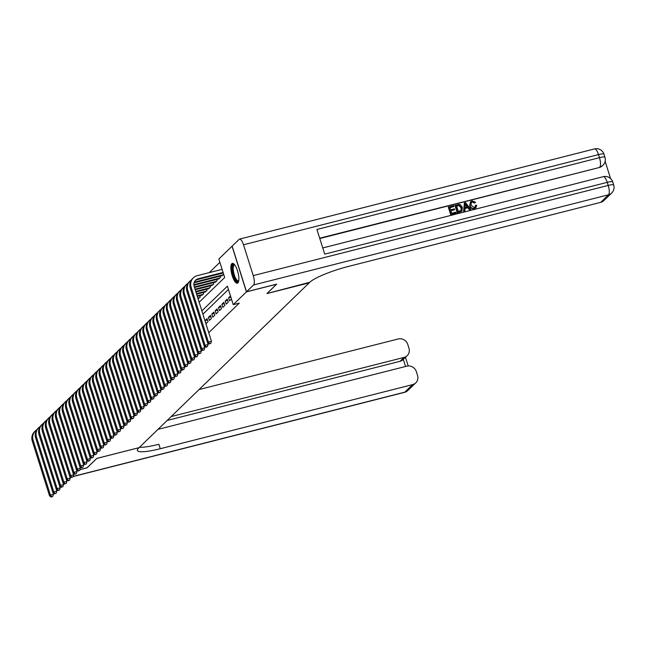 <?xml version="1.0" encoding="UTF-8"?>
<svg xmlns="http://www.w3.org/2000/svg" width="646" height="646" viewBox="0 0 646 646"><rect width="100%" height="100%" fill="white"/><g stroke="black" fill="none" stroke-linecap="round" stroke-linejoin="round"><path stroke-width="0.97" d="M237.898 282.916A10.239 3.222 75.7 0 1 237.381 283.214A10.239 3.222 75.7 0 1 231.979 274.962A10.239 3.222 75.7 0 1 231.825 263.673A10.239 3.222 75.7 0 1 232.342 263.374A10.239 3.222 75.7 0 1 237.744 271.619A10.239 3.222 75.7 0 1 237.898 282.916A10.166 3.198 -104.3 0 1 233.553 276.561A10.166 3.198 -104.3 0 1 231.914 266.031A10.166 3.198 -104.3 0 1 232.923 263.382M219.882 262.324L209.264 272.612M199.146 302.255L224.671 277.522L218.841 259.022L232.035 246.231L246.425 291.879L233.23 304.662L227.4 286.162L201.867 310.896M230.485 295.941L228.587 297.782L229.556 300.866L231.454 299.025M226.197 304.121L228.216 302.166L227.239 299.082L225.22 301.036L226.197 304.121M222.83 307.383L224.848 305.421L223.879 302.344L221.861 304.298L222.83 307.383M219.47 310.637L221.489 308.683L220.512 305.598L218.501 307.553L219.47 310.637M216.111 313.891L218.13 311.937L217.153 308.853L215.134 310.807L216.111 313.891M212.744 317.154L214.763 315.2L213.794 312.115L211.775 314.069L212.744 317.154M209.385 320.408L211.404 318.454L210.435 315.369L208.416 317.323L209.385 320.408M206.026 323.662L208.044 321.708L207.067 318.623L205.048 320.577L206.026 323.662M198.12 298.605L200.26 297.039L199.856 295.755M201.487 295.343L203.627 293.777L203.224 292.501M204.847 292.089L206.986 290.522L206.583 289.246M208.206 288.835L210.346 287.268L209.942 285.984M211.573 285.572L213.713 284.006L213.309 282.73M214.932 282.318L217.072 280.752L216.668 279.476M218.291 279.056L220.431 277.497L220.028 276.213M221.651 275.802L223.678 274.356M208.747 332.706L239.27 303.127L233.23 304.662M228.442 289.465L202.917 314.198M276.593 284.143L266.943 293.575L309.208 282.843L139.1 447.654L96.843 458.394L87.178 467.761L79.942 469.594M77.108 470.312L76.624 470.441M276.609 284.208L246.425 291.879M207.487 319.964L205.048 320.577M210.854 316.702L208.416 317.323M214.214 313.447L211.775 314.069M217.573 310.193L215.134 310.807M220.94 306.931L218.501 307.553M224.299 303.677L221.861 304.298M227.658 300.414L225.22 301.036M230.88 297.2L228.587 297.782M35.998 438.925A6.565 6.129 45.9 0 0 36.16 439.538L53.448 494.368L52.794 496.451L51.252 497.081L52.794 496.451M51.252 497.081L49.589 495.95L32.3 441.113A9.843 9.197 -134.1 0 1 34.504 431.746L35.344 430.93A9.843 9.197 -134.1 0 1 36.733 429.84M49.589 495.95L50.428 495.135L33.14 440.306A9.843 9.197 -134.1 0 1 35.344 430.93M51.591 496.758L50.428 495.135L53.448 494.368M238.697 281.067A8.858 2.786 75.7 0 1 234.498 277.748A8.858 2.786 75.7 0 1 232.415 266.935A8.858 2.786 75.7 0 1 234.522 264.634M234.748 264.933A8.204 2.576 -104.3 0 0 234.409 264.941A8.204 2.576 -104.3 0 0 233.271 267.234A8.204 2.576 -104.3 0 0 234.781 276.222A8.204 2.576 -104.3 0 0 238.447 280.84A8.204 2.576 -104.3 0 0 238.754 280.695M87.057 467.785L96.803 458.426L139.068 447.686L138.494 448.243A32.809 5.531 162.5 0 0 137.388 450.44A32.809 5.531 162.5 0 0 160.273 448.72L412.616 384.612A7.873 7.356 45.9 0 0 415.766 382.86A7.873 7.356 45.9 0 0 417.526 375.366L416.379 371.725A7.873 7.356 45.9 0 0 406.802 366.169L157.955 429.388M76.648 470.506L77.181 470.369M79.918 469.674L87.073 467.857M171.19 416.565L404.041 357.408A7.873 7.356 45.9 0 0 407.182 355.655A7.873 7.356 45.9 0 0 408.95 348.162L407.804 344.528A7.873 7.356 45.9 0 0 398.227 338.964L199.057 389.562M405.551 366.484L403.314 359.41A7.873 7.356 -134.1 0 1 403.152 359.572A7.873 7.356 -134.1 0 1 400.003 361.316L404.041 357.408M167.153 420.473L400.003 361.316M139.471 447.298A32.809 5.531 162.5 0 0 158.876 444.278L160.273 448.72M474.947 207.261L475.367 205.509L476.732 205.234L475.908 207.729L474.285 208.706C472 209.07 470.474 208.077 469.715 205.711L470.474 201.835M475.771 207.85L474.285 208.706M474.552 208.448C472.266 208.811 470.74 207.81 469.981 205.452L470.603 201.697L472.137 200.858L475.609 202.303L474.39 203.046L472.089 201.988L471.225 202.392M464.942 210.782L463.594 211.323L464.401 202.925L465.556 202.634L470.764 209.304L469.682 209.579L468.14 207.511L465.047 208.295L464.942 210.782L463.86 211.064L464.401 202.925M470.764 209.304L469.408 209.845L467.865 207.778L465.039 208.496M453.96 206.502L449.874 207.544L450.593 209.821L454.404 208.852L454.671 209.708L450.868 210.669L451.675 213.237L455.947 212.146L455.947 213.261L450.65 214.609L448.316 207.205L453.694 205.646L453.96 206.502L449.931 207.721M454.671 209.708L450.916 210.854M610.559 178.522L605.132 161.306M611.673 193.049A7.873 7.873 0 0 0 613.7 185.022A7.873 1.324 -17.5 0 0 608.209 185.434A7.873 2.479 75.7 0 1 608.524 194.793A7.873 7.356 45.9 0 0 611.673 193.049L603.889 200.583A7.873 7.356 -134.1 0 1 600.74 202.335L608.524 194.793L253.555 284.975A7.873 2.479 -104.3 0 0 253.24 275.616L608.209 185.434L607.232 182.35L324.704 254.128L316.928 229.459L599.456 157.681A7.873 2.479 75.7 0 1 599.771 167.039A7.873 7.356 45.9 0 0 602.92 165.287L602.411 165.78A7.873 7.356 -134.1 0 1 599.27 167.524L319.681 238.196M319.786 238.527L599.27 167.524M461.753 211.274L457.336 212.914L455.002 205.509L459.064 204.402L460.283 204.661L462.375 207.398L461.898 211.153L457.602 212.647L455.268 205.25M253.555 284.975L246.53 291.782L276.714 284.111L266.976 293.542L309.805 282.254A32.809 5.531 -17.5 0 1 348.396 266.443L600.74 202.335M253.24 275.616L243.51 244.777A7.873 2.479 -104.3 0 0 239.553 239.101A7.873 2.479 -104.3 0 0 239.165 239.327L232.132 246.134L246.53 291.782M456.213 213.002L450.65 214.609M450.916 214.351L448.582 206.946M458.361 211.533L461.397 210.2L461.341 207.641L459.274 205.315L456.56 205.84L458.361 211.533M461.139 210.539L461.074 207.899L459.007 205.581L456.617 206.017M465.185 205.129L465.088 207.366L467.559 206.736L465.249 203.635L465.185 205.129M467.171 206.833L464.975 203.894M475.609 202.303L474.657 202.787L472.363 201.73L471.354 202.255L470.999 205.186L474.188 207.616L475.093 207.132L475.634 205.25M39.358 435.662A6.565 6.129 45.9 0 0 39.519 436.276L56.808 491.113L56.162 493.189L54.611 493.827L56.162 493.189M54.611 493.827L52.948 492.696L35.659 437.859A9.843 9.197 -134.1 0 1 37.872 428.492L38.712 427.676A9.843 9.197 -134.1 0 1 40.092 426.586M52.948 492.696L53.796 491.881L36.499 437.043A9.843 9.197 -134.1 0 1 38.712 427.676M54.95 493.496L53.796 491.881L56.808 491.113M42.725 432.408A6.565 6.129 45.9 0 0 42.886 433.022L60.175 487.859L59.521 489.934L57.978 490.564L59.521 489.934M57.978 490.564L56.315 489.434L39.026 434.605A9.843 9.197 -134.1 0 1 41.231 425.23L42.071 424.422A9.843 9.197 -134.1 0 1 43.46 423.324M56.315 489.434L57.155 488.626L39.866 433.789A9.843 9.197 -134.1 0 1 42.071 424.422M58.31 490.241L57.155 488.626L60.175 487.859M46.084 429.154A6.565 6.129 45.9 0 0 46.246 429.76L63.534 484.597L62.88 486.68L61.338 487.31L62.88 486.68M61.338 487.31L59.674 486.18L42.386 431.342A9.843 9.197 -134.1 0 1 44.59 421.975L45.43 421.16A9.843 9.197 -134.1 0 1 46.819 420.07M59.674 486.18L60.514 485.364L43.225 430.527A9.843 9.197 -134.1 0 1 45.43 421.16M61.677 486.987L60.514 485.364L63.534 484.597M49.443 425.892A6.565 6.129 45.9 0 0 49.605 426.505L66.893 481.343L66.247 483.418L64.697 484.056L66.247 483.418M64.697 484.056L63.033 482.925L45.745 428.088A9.843 9.197 -134.1 0 1 47.957 418.721L48.797 417.905A9.843 9.197 -134.1 0 1 50.178 416.815M63.033 482.925L63.873 482.11L46.585 427.272A9.843 9.197 -134.1 0 1 48.797 417.905M65.036 483.725L63.873 482.11L66.893 481.343M52.802 422.637A6.565 6.129 45.9 0 0 52.964 423.251L70.261 478.088L69.606 480.164L68.064 480.794L69.606 480.164M68.064 480.794L66.401 479.663L49.112 424.834A9.843 9.197 -134.1 0 1 51.317 415.459L52.156 414.643A9.843 9.197 -134.1 0 1 53.545 413.553M66.401 479.663L67.241 478.856L49.952 424.018A9.843 9.197 -134.1 0 1 52.156 414.643M68.395 480.471L67.241 478.856L70.261 478.088M56.17 419.383A6.565 6.129 45.9 0 0 56.331 419.989L73.62 474.826L72.966 476.91L71.423 477.539L72.966 476.91M71.423 477.539L69.76 476.409L52.471 421.572A9.843 9.197 -134.1 0 1 54.676 412.205L55.516 411.389A9.843 9.197 -134.1 0 1 56.905 410.299M69.76 476.409L70.6 475.593L53.311 420.756A9.843 9.197 -134.1 0 1 55.516 411.389M71.763 477.216L70.6 475.593L73.62 474.826M59.529 416.121A6.565 6.129 45.9 0 0 59.69 416.735L76.979 471.572L76.333 473.647L74.783 474.277L76.333 473.647M74.783 474.277L73.119 473.155L55.831 418.317A9.843 9.197 -134.1 0 1 58.043 408.95L58.883 408.135A9.843 9.197 -134.1 0 1 60.264 407.045M73.119 473.155L73.959 472.339L56.67 417.502A9.843 9.197 -134.1 0 1 58.883 408.135M75.122 473.954L73.959 472.339L76.979 471.572M62.888 412.867A6.565 6.129 45.9 0 0 63.05 413.48L80.346 468.31L79.692 470.393L78.15 471.023L79.692 470.393M78.15 471.023L76.486 469.892L59.198 415.055A9.843 9.197 -134.1 0 1 61.402 405.688L62.242 404.872A9.843 9.197 -134.1 0 1 63.631 403.782M76.486 469.892L77.326 469.077L60.038 414.248A9.843 9.197 -134.1 0 1 62.242 404.872M78.481 470.7L77.326 469.077L80.346 468.31M66.255 409.612A6.565 6.129 45.9 0 0 66.417 410.218L83.705 465.055L83.051 467.131L81.509 467.769L83.051 467.131M81.509 467.769L79.846 466.638L62.557 411.801A9.843 9.197 -134.1 0 1 64.761 402.434L65.601 401.618A9.843 9.197 -134.1 0 1 66.99 400.528M79.846 466.638L80.685 465.823L63.397 410.985A9.843 9.197 -134.1 0 1 65.601 401.618M81.848 467.438L80.685 465.823L83.705 465.055M69.615 406.35A6.565 6.129 45.9 0 0 69.776 406.964L87.065 461.801L86.411 463.876L84.868 464.506L86.411 463.876M84.868 464.506L83.205 463.376L65.916 408.547A9.843 9.197 -134.1 0 1 68.121 399.171L68.969 398.364A9.843 9.197 -134.1 0 1 70.349 397.266M83.205 463.376L84.045 462.568L66.756 407.731A9.843 9.197 -134.1 0 1 68.969 398.364M85.207 464.183L84.045 462.568L87.065 461.801M72.974 403.096A6.565 6.129 45.9 0 0 73.135 403.702L90.432 458.539L89.778 460.622L88.236 461.252L89.778 460.622M88.236 461.252L86.572 460.122L69.284 405.284A9.843 9.197 -134.1 0 1 71.488 395.917L72.328 395.102A9.843 9.197 -134.1 0 1 73.717 394.012M86.572 460.122L87.412 459.306L70.123 404.469A9.843 9.197 -134.1 0 1 72.328 395.102M88.567 460.929L87.412 459.306L90.432 458.539M76.341 399.834A6.565 6.129 45.9 0 0 76.503 400.447L93.791 455.285L93.137 457.36L91.595 457.998L93.137 457.36M91.595 457.998L89.931 456.867L72.643 402.03A9.843 9.197 -134.1 0 1 74.847 392.663L75.687 391.847A9.843 9.197 -134.1 0 1 77.076 390.757M89.931 456.867L90.771 456.052L73.483 401.214A9.843 9.197 -134.1 0 1 75.687 391.847M91.934 457.667L90.771 456.052L93.791 455.285M79.7 396.579A6.565 6.129 45.9 0 0 79.862 397.193L97.15 452.03L96.496 454.106L94.954 454.736L96.496 454.106M94.954 454.736L93.29 453.605L76.002 398.776A9.843 9.197 -134.1 0 1 78.206 389.401L79.054 388.585A9.843 9.197 -134.1 0 1 80.435 387.495M93.29 453.605L94.13 452.798L76.842 397.96A9.843 9.197 -134.1 0 1 79.054 388.585M95.293 454.413L94.13 452.798L97.15 452.03M83.059 393.325A6.565 6.129 45.9 0 0 83.221 393.931L100.51 448.768L99.864 450.851L98.321 451.481L99.864 450.851M98.321 451.481L96.658 450.351L79.361 395.514A9.843 9.197 -134.1 0 1 81.574 386.147L82.413 385.331A9.843 9.197 -134.1 0 1 83.802 384.241M96.658 450.351L97.498 449.535L80.209 394.698A9.843 9.197 -134.1 0 1 82.413 385.331M98.652 451.158L97.498 449.535L100.51 448.768M86.427 390.063A6.565 6.129 45.9 0 0 86.588 390.677L103.877 445.514L103.223 447.589L101.68 448.219L103.223 447.589M101.68 448.219L100.017 447.097L82.728 392.259A9.843 9.197 -134.1 0 1 84.933 382.892L85.773 382.077A9.843 9.197 -134.1 0 1 87.162 380.987M100.017 447.097L100.857 446.281L83.568 391.444A9.843 9.197 -134.1 0 1 85.773 382.077M102.02 447.896L100.857 446.281L103.877 445.514M89.786 386.809A6.565 6.129 45.9 0 0 89.947 387.422L107.236 442.252L106.582 444.335L105.04 444.965L106.582 444.335M105.04 444.965L103.376 443.834L86.088 388.997A9.843 9.197 -134.1 0 1 88.292 379.63L89.132 378.814A9.843 9.197 -134.1 0 1 90.521 377.724M103.376 443.834L104.216 443.019L86.927 388.189A9.843 9.197 -134.1 0 1 89.132 378.814M105.379 444.642L104.216 443.019L107.236 442.252M93.145 383.554A6.565 6.129 45.9 0 0 93.307 384.16L110.595 438.997L109.949 441.073L108.407 441.711L109.949 441.073M108.407 441.711L106.743 440.58L89.447 385.743A9.843 9.197 -134.1 0 1 91.659 376.376L92.499 375.56A9.843 9.197 -134.1 0 1 93.888 374.47M106.743 440.58L107.583 439.764L90.295 384.927A9.843 9.197 -134.1 0 1 92.499 375.56M108.738 441.38L107.583 439.764L110.595 438.997M96.512 380.292A6.565 6.129 45.9 0 0 96.674 380.906L113.962 435.743L113.308 437.818L111.766 438.448L113.308 437.818M111.766 438.448L110.103 437.326L92.814 382.489A9.843 9.197 -134.1 0 1 95.019 373.113L95.858 372.306A9.843 9.197 -134.1 0 1 97.247 371.208M110.103 437.326L110.942 436.51L93.654 381.673A9.843 9.197 -134.1 0 1 95.858 372.306M112.105 438.125L110.942 436.51L113.962 435.743M99.872 377.038A6.565 6.129 45.9 0 0 100.033 377.644L117.322 432.481L116.668 434.564L115.125 435.194L116.668 434.564M115.125 435.194L113.462 434.064L96.173 379.226A9.843 9.197 -134.1 0 1 98.378 369.859L99.218 369.044A9.843 9.197 -134.1 0 1 100.606 367.954M113.462 434.064L114.302 433.248L97.013 378.411A9.843 9.197 -134.1 0 1 99.218 369.044M115.464 434.871L114.302 433.248L117.322 432.481M103.231 373.776A6.565 6.129 45.9 0 0 103.392 374.389L120.681 429.227L120.035 431.302L118.493 431.94L120.035 431.302M118.493 431.94L116.829 430.809L99.532 375.972A9.843 9.197 -134.1 0 1 101.745 366.605L102.585 365.789A9.843 9.197 -134.1 0 1 103.966 364.699M116.829 430.809L117.669 429.994L100.372 375.156A9.843 9.197 -134.1 0 1 102.585 365.789M118.824 431.609L117.669 429.994L120.681 429.227M106.598 370.521A6.565 6.129 45.9 0 0 106.76 371.135L124.048 425.972L123.394 428.048L121.852 428.678L123.394 428.048M121.852 428.678L120.188 427.547L102.9 372.718A9.843 9.197 -134.1 0 1 105.104 363.343L105.944 362.527A9.843 9.197 -134.1 0 1 107.333 361.437M120.188 427.547L121.028 426.74L103.74 371.902A9.843 9.197 -134.1 0 1 105.944 362.527M122.183 428.355L121.028 426.74L124.048 425.972M109.957 367.267A6.565 6.129 45.9 0 0 110.119 367.873L127.407 422.71L126.753 424.793L125.211 425.423L126.753 424.793M125.211 425.423L123.547 424.293L106.259 369.455A9.843 9.197 -134.1 0 1 108.463 360.088L109.303 359.273A9.843 9.197 -134.1 0 1 110.692 358.183M123.547 424.293L124.387 423.477L107.099 368.64A9.843 9.197 -134.1 0 1 109.303 359.273M125.55 425.1L124.387 423.477L127.407 422.71M113.316 364.005A6.565 6.129 45.9 0 0 113.478 364.619L130.767 419.456L130.121 421.531L128.57 422.169L130.121 421.531M128.57 422.169L126.907 421.039L109.618 366.201A9.843 9.197 -134.1 0 1 111.831 356.834L112.67 356.019A9.843 9.197 -134.1 0 1 114.051 354.929M126.907 421.039L127.755 420.223L110.458 365.386A9.843 9.197 -134.1 0 1 112.67 356.019M128.909 421.838L127.755 420.223L130.767 419.456M116.684 360.751A6.565 6.129 45.9 0 0 116.845 361.364L134.134 416.194L133.48 418.277L131.937 418.907L133.48 418.277M131.937 418.907L130.274 417.776L112.985 362.939A9.843 9.197 -134.1 0 1 115.19 353.572L116.03 352.756A9.843 9.197 -134.1 0 1 117.419 351.666M130.274 417.776L131.114 416.961L113.825 362.131A9.843 9.197 -134.1 0 1 116.03 352.756M132.269 418.584L131.114 416.961L134.134 416.194M120.043 357.496A6.565 6.129 45.9 0 0 120.204 358.102L137.493 412.939L136.839 415.015L135.297 415.653L136.839 415.015M135.297 415.653L133.633 414.522L116.345 359.685A9.843 9.197 -134.1 0 1 118.549 350.318L119.389 349.502A9.843 9.197 -134.1 0 1 120.778 348.412M133.633 414.522L134.473 413.706L117.184 358.869A9.843 9.197 -134.1 0 1 119.389 349.502M135.636 415.321L134.473 413.706L137.493 412.939M123.402 354.234A6.565 6.129 45.9 0 0 123.564 354.848L140.852 409.685L140.206 411.76L138.656 412.39L140.206 411.76M138.656 412.39L136.992 411.268L119.704 356.43A9.843 9.197 -134.1 0 1 121.916 347.055L122.756 346.248A9.843 9.197 -134.1 0 1 124.137 345.15M136.992 411.268L137.84 410.452L120.544 355.615A9.843 9.197 -134.1 0 1 122.756 346.248M138.995 412.067L137.84 410.452L140.852 409.685M126.769 350.98A6.565 6.129 45.9 0 0 126.931 351.594L144.219 406.423L143.565 408.506L142.023 409.136L143.565 408.506M142.023 409.136L140.36 408.006L123.071 353.168A9.843 9.197 -134.1 0 1 125.276 343.801L126.115 342.986A9.843 9.197 -134.1 0 1 127.504 341.895M140.36 408.006L141.199 407.19L123.911 352.353A9.843 9.197 -134.1 0 1 126.115 342.986M142.354 408.813L141.199 407.19L144.219 406.423M130.129 347.718A6.565 6.129 45.9 0 0 130.29 348.331L147.579 403.169L146.925 405.244L145.382 405.882L146.925 405.244M145.382 405.882L143.719 404.751L126.43 349.914A9.843 9.197 -134.1 0 1 128.635 340.547L129.475 339.731A9.843 9.197 -134.1 0 1 130.863 338.641M143.719 404.751L144.559 403.936L127.27 349.098A9.843 9.197 -134.1 0 1 129.475 339.731M145.721 405.551L144.559 403.936L147.579 403.169M133.488 344.463A6.565 6.129 45.9 0 0 133.649 345.077L150.938 399.914L150.292 401.99L148.742 402.62L150.292 401.99M148.742 402.62L147.078 401.489L129.789 346.66A9.843 9.197 -134.1 0 1 132.002 337.285L132.842 336.469A9.843 9.197 -134.1 0 1 134.223 335.379M147.078 401.489L147.918 400.681L130.629 345.844A9.843 9.197 -134.1 0 1 132.842 336.469M149.081 402.296L147.918 400.681L150.938 399.914M136.847 341.209A6.565 6.129 45.9 0 0 137.009 341.815L154.305 396.652L153.651 398.735L152.109 399.365L153.651 398.735M152.109 399.365L150.445 398.235L133.157 343.397A9.843 9.197 -134.1 0 1 135.361 334.03L136.201 333.215A9.843 9.197 -134.1 0 1 137.59 332.125M150.445 398.235L151.285 397.419L133.997 342.582A9.843 9.197 -134.1 0 1 136.201 333.215M152.44 399.042L151.285 397.419L154.305 396.652M140.214 337.947A6.565 6.129 45.9 0 0 140.376 338.561L157.664 393.398L157.01 395.473L155.468 396.111L157.01 395.473M155.468 396.111L153.805 394.981L136.516 340.143A9.843 9.197 -134.1 0 1 138.72 330.776L139.56 329.961A9.843 9.197 -134.1 0 1 140.949 328.871M153.805 394.981L154.644 394.165L137.356 339.328A9.843 9.197 -134.1 0 1 139.56 329.961M155.807 395.78L154.644 394.165L157.664 393.398M143.573 334.693A6.565 6.129 45.9 0 0 143.735 335.306L161.024 390.136L160.378 392.219L158.827 392.849L160.378 392.219M158.827 392.849L157.164 391.718L139.875 336.881A9.843 9.197 -134.1 0 1 142.08 327.514L142.928 326.698A9.843 9.197 -134.1 0 1 144.308 325.608M157.164 391.718L158.004 390.903L140.715 336.073A9.843 9.197 -134.1 0 1 142.928 326.698M159.166 392.526L158.004 390.903L161.024 390.136M146.933 331.438A6.565 6.129 45.9 0 0 147.094 332.044L164.391 386.881L163.737 388.957L162.194 389.595L163.737 388.957M162.194 389.595L160.531 388.464L143.242 333.627A9.843 9.197 -134.1 0 1 145.447 324.26L146.287 323.444A9.843 9.197 -134.1 0 1 147.676 322.354M160.531 388.464L161.371 387.648L144.082 332.811A9.843 9.197 -134.1 0 1 146.287 323.444M162.526 389.263L161.371 387.648L164.391 386.881M150.3 328.176A6.565 6.129 45.9 0 0 150.461 328.79L167.75 383.627L167.096 385.702L165.554 386.332L167.096 385.702M165.554 386.332L163.89 385.21L146.602 330.372A9.843 9.197 -134.1 0 1 148.806 320.997L149.646 320.19A9.843 9.197 -134.1 0 1 151.035 319.092M163.89 385.21L164.73 384.394L147.441 329.557A9.843 9.197 -134.1 0 1 149.646 320.19M165.893 386.009L164.73 384.394L167.75 383.627M153.659 324.922A6.565 6.129 45.9 0 0 153.821 325.536L171.109 380.365L170.455 382.448L168.913 383.078L170.455 382.448M168.913 383.078L167.249 381.947L149.961 327.11A9.843 9.197 -134.1 0 1 152.165 317.743L153.013 316.928A9.843 9.197 -134.1 0 1 154.394 315.837M167.249 381.947L168.089 381.132L150.801 326.295A9.843 9.197 -134.1 0 1 153.013 316.928M169.252 382.755L168.089 381.132L171.109 380.365M157.018 321.66A6.565 6.129 45.9 0 0 157.18 322.273L174.477 377.111L173.822 379.186L172.28 379.824L173.822 379.186M172.28 379.824L170.617 378.693L153.32 323.856A9.843 9.197 -134.1 0 1 155.533 314.489L156.372 313.673A9.843 9.197 -134.1 0 1 157.761 312.583M170.617 378.693L171.456 377.878L154.168 323.04A9.843 9.197 -134.1 0 1 156.372 313.673M172.611 379.493L171.456 377.878L174.477 377.111M160.386 318.405A6.565 6.129 45.9 0 0 160.547 319.019L177.836 373.856L177.182 375.932L175.639 376.561L177.182 375.932M175.639 376.561L173.976 375.431L156.687 320.602A9.843 9.197 -134.1 0 1 158.892 311.227L159.732 310.411A9.843 9.197 -134.1 0 1 161.12 309.321M173.976 375.431L174.816 374.623L157.527 319.786A9.843 9.197 -134.1 0 1 159.732 310.411M175.978 376.238L174.816 374.623L177.836 373.856M163.745 315.151A6.565 6.129 45.9 0 0 163.906 315.757L181.195 370.594L180.541 372.677L178.999 373.307L180.541 372.677M178.999 373.307L177.335 372.177L160.046 317.339A9.843 9.197 -134.1 0 1 162.251 307.972L163.091 307.157A9.843 9.197 -134.1 0 1 164.48 306.067M177.335 372.177L178.175 371.361L160.886 316.524A9.843 9.197 -134.1 0 1 163.091 307.157M179.338 372.984L178.175 371.361L181.195 370.594M198.831 298.42L198.007 298.63M199.671 297.604L197.829 298.072M167.104 311.889A6.565 6.129 45.9 0 0 167.266 312.502L184.554 367.34L183.908 369.415L182.366 370.053L183.908 369.415M182.366 370.053L180.702 368.923L163.406 314.085A9.843 9.197 -134.1 0 1 165.618 304.718L166.458 303.903A9.843 9.197 -134.1 0 1 167.847 302.812M180.702 368.923L181.542 368.107L164.254 313.27A9.843 9.197 -134.1 0 1 166.458 303.903M182.697 369.722L181.542 368.107L184.554 367.34M202.198 295.165L197.305 296.409M203.038 294.35L197.127 295.852M170.471 308.635A6.565 6.129 45.9 0 0 170.633 309.248L187.921 364.078L187.267 366.161L185.725 366.791L187.267 366.161M185.725 366.791L184.062 365.66L166.773 310.823A9.843 9.197 -134.1 0 1 168.977 301.456L169.817 300.64A9.843 9.197 -134.1 0 1 171.206 299.55M184.062 365.66L184.901 364.845L167.613 310.015A9.843 9.197 -134.1 0 1 169.817 300.64M186.064 366.468L184.901 364.845L187.921 364.078M205.557 291.911L196.602 294.18M206.397 291.096L196.424 293.623M173.831 305.38A6.565 6.129 45.9 0 0 173.992 305.986L191.281 360.823L190.627 362.899L189.084 363.536L190.627 362.899M189.084 363.536L187.421 362.406L170.132 307.569A9.843 9.197 -134.1 0 1 172.337 298.202L173.176 297.386A9.843 9.197 -134.1 0 1 174.565 296.296M187.421 362.406L188.261 361.59L170.972 306.753A9.843 9.197 -134.1 0 1 173.176 297.386M189.423 363.205L188.261 361.59L191.281 360.823M208.916 288.649L195.899 291.96M209.756 287.833L195.722 291.403M177.19 302.118A6.565 6.129 45.9 0 0 177.351 302.732L194.64 357.569L193.994 359.644L192.451 360.274L193.994 359.644M192.451 360.274L190.788 359.152L173.491 304.314A9.843 9.197 -134.1 0 1 175.704 294.939L176.544 294.132A9.843 9.197 -134.1 0 1 177.925 293.034M190.788 359.152L191.628 358.336L174.331 303.499A9.843 9.197 -134.1 0 1 176.544 294.132M192.783 359.951L191.628 358.336L194.64 357.569M212.284 285.395L195.197 289.731M213.123 284.579L195.027 289.174M180.557 298.864A6.565 6.129 45.9 0 0 180.719 299.478L198.007 354.307L197.353 356.39L195.811 357.02L197.353 356.39M195.811 357.02L194.147 355.889L176.859 301.052A9.843 9.197 -134.1 0 1 179.063 291.685L179.903 290.87A9.843 9.197 -134.1 0 1 181.292 289.779M194.147 355.889L194.987 355.074L177.698 300.245A9.843 9.197 -134.1 0 1 179.903 290.87M196.142 356.697L194.987 355.074L198.007 354.307M215.643 282.132L194.494 287.51M216.483 281.325L194.325 286.953M183.916 295.602A6.565 6.129 45.9 0 0 184.078 296.215L201.366 351.053L200.712 353.128L199.17 353.766L200.712 353.128M199.17 353.766L197.506 352.635L180.218 297.798A9.843 9.197 -134.1 0 1 182.422 288.431L183.262 287.615A9.843 9.197 -134.1 0 1 184.651 286.525M197.506 352.635L198.346 351.82L181.058 296.982A9.843 9.197 -134.1 0 1 183.262 287.615M199.509 353.435L198.346 351.82L201.366 351.053M219.002 278.878L193.905 285.257M219.842 278.063L193.857 284.668M187.275 292.347A6.565 6.129 45.9 0 0 187.437 292.961L204.725 347.798L204.079 349.874L202.529 350.503L204.079 349.874M202.529 350.503L200.874 349.373L183.577 294.544A9.843 9.197 -134.1 0 1 185.79 285.169L186.629 284.361A9.843 9.197 -134.1 0 1 188.01 283.263M200.874 349.373L201.714 348.565L184.417 293.728A9.843 9.197 -134.1 0 1 186.629 284.361M202.868 350.18L201.714 348.565L204.725 347.798M222.369 275.624L194.083 282.803L194.89 282.003A6.565 6.129 45.9 0 0 194.301 282.181M223.209 274.808L194.89 282.003M190.643 289.093A6.565 6.129 45.9 0 0 190.804 289.699L208.093 344.536L207.439 346.619L205.896 347.249L207.439 346.619M205.896 347.249L204.233 346.119L186.944 291.281A9.843 9.197 -134.1 0 1 189.149 281.914L189.989 281.099A9.843 9.197 -134.1 0 1 191.377 280.009M204.233 346.119L205.073 345.303L187.784 290.466A9.843 9.197 -134.1 0 1 189.989 281.099M206.227 346.926L205.073 345.303L208.093 344.536M209.256 343.995L210.798 343.357L209.256 343.995L207.592 342.865L208.432 342.049L191.143 287.212A9.843 9.197 -134.1 0 1 193.348 277.845A9.843 9.197 -134.1 0 1 197.28 275.656L222.095 269.358M223.25 272.992L197.418 279.556A6.565 6.129 45.9 0 0 195.237 280.63M223.072 272.434L198.257 278.741A6.565 6.129 45.9 0 0 195.633 280.202A6.565 6.129 45.9 0 0 194.163 286.444L211.452 341.282L210.798 343.357M207.592 342.865L190.304 288.027A9.843 9.197 -134.1 0 1 192.508 278.66L193.348 277.845M209.595 343.664L208.432 342.049L211.452 341.282M32.3 441.113L33.14 440.306M69.986 477.216L70.689 477.039M73.119 476.425L404.832 392.146L412.616 384.612M404.832 392.146A7.873 2.479 75.7 0 1 404.436 392.38A7.873 7.873 0 0 0 407.981 390.402A7.873 7.356 -134.1 0 1 404.832 392.146M602.92 165.287A7.873 7.873 0 0 0 604.947 157.269A7.873 1.324 -17.5 0 0 599.456 157.681L598.487 154.596L243.51 244.777M594.53 148.919A7.873 2.479 75.7 0 1 598.487 154.596A7.873 1.324 162.5 0 1 603.978 154.184A7.873 7.873 0 0 0 594.53 148.919L239.553 239.101M603.283 176.673A7.873 2.479 75.7 0 1 607.232 182.35A7.873 1.324 162.5 0 1 612.731 181.938A7.873 7.873 0 0 0 603.283 176.673L322.758 247.943M35.659 437.859L36.499 437.043M39.026 434.605L39.866 433.789M42.386 431.342L43.225 430.527M45.745 428.088L46.585 427.272M49.112 424.834L49.952 424.018M52.471 421.572L53.311 420.756M55.831 418.317L56.67 417.502M59.198 415.055L60.038 414.248M62.557 411.801L63.397 410.985M65.916 408.547L66.756 407.731M69.284 405.284L70.123 404.469M72.643 402.03L73.483 401.214M76.002 398.776L76.842 397.96M79.361 395.514L80.209 394.698M82.728 392.259L83.568 391.444M86.088 388.997L86.927 388.189M89.447 385.743L90.295 384.927M92.814 382.489L93.654 381.673M96.173 379.226L97.013 378.411M99.532 375.972L100.372 375.156M102.9 372.718L103.74 371.902M106.259 369.455L107.099 368.64M109.618 366.201L110.458 365.386M112.985 362.939L113.825 362.131M116.345 359.685L117.184 358.869M119.704 356.43L120.544 355.615M123.071 353.168L123.911 352.353M126.43 349.914L127.27 349.098M129.789 346.66L130.629 345.844M133.157 343.397L133.997 342.582M136.516 340.143L137.356 339.328M139.875 336.881L140.715 336.073M143.242 333.627L144.082 332.811M146.602 330.372L147.441 329.557M149.961 327.11L150.801 326.295M153.32 323.856L154.168 323.04M156.687 320.602L157.527 319.786M160.046 317.339L160.886 316.524M163.406 314.085L164.254 313.27M166.773 310.823L167.613 310.015M170.132 307.569L170.972 306.753M173.491 304.314L174.331 303.499M176.859 301.052L177.698 300.245M180.218 297.798L181.058 296.982M183.577 294.544L184.417 293.728M186.944 291.281L187.784 290.466M197.418 279.556L198.257 278.741M190.304 288.027L191.143 287.212M403.152 359.572L407.182 355.655M70.018 477.337L70.826 477.136M73.079 476.562L404.436 392.38M407.981 390.402L415.766 382.86M408.191 365.951L405.47 357.319M604.947 157.269L603.978 154.184M613.7 185.022L612.731 181.938"/></g></svg>

